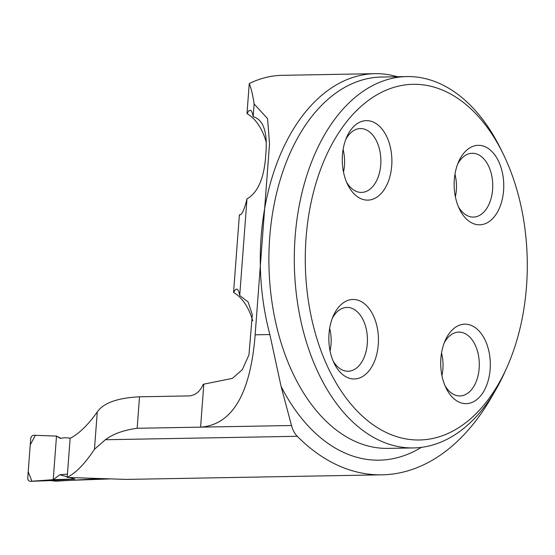 <?xml version="1.0" encoding="UTF-8"?>
<svg xmlns="http://www.w3.org/2000/svg" width="555" height="555" viewBox="0 0 555 555"><rect width="100%" height="100%" fill="white"/><g stroke="black" fill="none" stroke-linecap="round" stroke-linejoin="round"><path stroke-width="0.83" d="M397.671 76.743L392.392 75.431A189.186 118.028 89 0 0 374.916 73.669A189.186 118.028 89 0 0 269.862 334.547L281.087 386.44L291.507 425.512A23.213 14.485 89 0 0 297.251 436.292A246.642 153.874 89 0 0 382.006 474.83A246.642 153.874 89 0 0 493.922 392.933M126.519 479.409L67.169 477.446C76.181 472.721 85.283 463.328 94.461 449.266L105.367 439.733C113.227 433.892 123.82 430.069 137.154 428.28L200.584 427.142C231.581 424.894 249.681 395.257 254.884 338.245L269.522 143.842L267.572 118.624L254.121 103.972C252.837 95.113 251.214 88.314 249.257 83.555L246.996 113.588A52.232 32.585 -91 0 1 266.143 141.879M70.568 480.346L109.536 478.951M67.169 477.446L70.145 438.339C79.087 433.677 88.127 424.88 97.271 411.942C103.48 402.951 117.563 397.907 139.52 396.804L189.345 395.909C195.513 395.292 200.154 391.407 203.269 384.261L232.42 378.378L242.369 369.602L248.959 354.853L252.303 314.768L248.141 301.996L239.718 295.524L246.982 198.905C258.075 192.509 264.346 177.683 265.789 154.443C267.76 132.347 263.549 119.755 253.163 116.675L254.121 103.972M252.705 320.755A52.232 32.585 89 0 0 233.551 292.436L239.385 214.813L239.85 214.903C242.049 214.612 244.429 209.277 246.982 198.905M240.641 214.625A52.232 32.585 -91 0 1 239.385 214.813M374.916 73.669L282.308 75.327A189.186 118.028 89 0 0 249.257 83.555M233.551 292.436L235.389 289.682L236.597 289.086C237.922 289.106 238.962 291.25 239.718 295.524M253.163 116.675C252.414 112.408 251.373 110.265 250.041 110.237L248.834 110.833L246.996 113.588M506.791 367.667L504.655 372.426A185.71 115.856 -91 0 1 413.503 447.934A185.71 115.856 -91 0 1 396.346 446.199A185.71 115.856 -91 0 1 294.407 250.569A185.71 115.856 -91 0 1 406.85 76.576A185.71 115.856 -91 0 1 424.006 78.31A185.71 115.856 -91 0 1 500.645 148.768L502.948 153.451A177.871 110.972 -91 0 1 506.791 367.667A177.871 110.972 -91 0 1 403.048 438.332A177.871 110.972 -91 0 1 319.298 172.973A177.871 110.972 -91 0 1 502.948 153.451M475.996 224.442A39.752 24.802 89 0 0 503.586 190.504A39.752 24.802 89 0 0 481.913 145.694A39.752 24.802 89 0 0 458.728 161.484A39.752 24.802 89 0 0 459.589 209.36A39.752 24.802 89 0 0 475.996 224.442M364.129 199.758A39.752 24.802 -91 0 1 347.721 184.676A39.752 24.802 -91 0 1 346.861 136.801A39.752 24.802 -91 0 1 370.046 121.004A39.752 24.802 -91 0 1 391.719 165.813A39.752 24.802 -91 0 1 364.129 199.758M462.544 403.284A39.752 24.802 -91 0 1 446.144 388.202A39.752 24.802 -91 0 1 445.283 340.326A39.752 24.802 -91 0 1 468.469 324.536A39.752 24.802 -91 0 1 490.134 369.346A39.752 24.802 -91 0 1 462.544 403.284M350.677 378.6A39.752 24.802 89 0 0 378.267 344.662A39.752 24.802 89 0 0 356.601 299.846A39.752 24.802 89 0 0 333.416 315.642A39.752 24.802 89 0 0 334.27 363.518A39.752 24.802 89 0 0 350.677 378.6M441.53 353.049A31.919 19.911 -91 0 1 441.933 375.624M444.222 342.914A31.919 19.911 -91 0 1 458.812 332.105A31.919 19.911 -91 0 1 461.76 332.403A31.919 19.911 -91 0 1 479.284 366.029A31.919 19.911 -91 0 1 459.956 395.937A31.919 19.911 -91 0 1 444.985 385.663M329.663 328.366A31.919 19.911 -91 0 1 330.065 350.94M332.348 318.223A31.919 19.911 -91 0 1 346.944 307.421A31.919 19.911 -91 0 1 349.893 307.72A31.919 19.911 -91 0 1 367.417 341.346A31.919 19.911 -91 0 1 348.089 371.246A31.919 19.911 -91 0 1 333.118 360.972M343.108 149.517A31.919 19.911 -91 0 1 343.51 172.092M345.8 139.381A31.919 19.911 -91 0 1 360.389 128.58A31.919 19.911 -91 0 1 363.345 128.878A31.919 19.911 -91 0 1 380.862 162.497A31.919 19.911 -91 0 1 361.534 192.405A31.919 19.911 -91 0 1 346.563 182.13M454.975 174.208A31.919 19.911 -91 0 1 455.384 196.782M457.667 164.065A31.919 19.911 -91 0 1 472.263 153.263A31.919 19.911 -91 0 1 475.212 153.562A31.919 19.911 -91 0 1 492.729 187.188A31.919 19.911 -91 0 1 473.408 217.088A31.919 19.911 -91 0 1 458.43 206.821M67.412 474.15L59.94 474.692L53.224 479.673L56.499 436.105L35.374 435.314L30.241 444.839L28.215 471.771L31.919 481.227L53.218 479.673L56.499 436.105L60.252 438.36L64.574 437.728L70.568 438.117M60.967 438.318L56.499 436.105L34.001 435.259C32.19 435.363 31.094 436.494 30.705 438.644L27.75 477.966C27.805 480.117 28.728 481.24 30.525 481.324L53.224 479.673L74.807 479.02L51.164 480.568L55.895 481.192L99.407 478.674M59.836 474.747L67.21 476.849M70.568 477.813L74.807 479.02M30.525 481.324L51.164 480.568M55.895 481.192L50.81 480.581M105.367 439.733L297.251 436.292M139.52 396.804L137.154 428.28M203.81 384.254L200.584 427.142L291.507 425.512M94.461 449.266L97.271 411.942M406.85 76.576L381.452 77.034A185.71 115.856 89 0 0 268.939 264.791A185.71 115.856 89 0 0 388.112 448.385L413.503 447.934M269.862 334.547L255.12 334.811M421.356 447.365A197.316 123.099 -91 0 1 281.087 386.44M382.006 474.83L126.415 479.409M269.501 143.842L269.286 146.77M50.984 480.575L30.456 481.331"/></g></svg>
